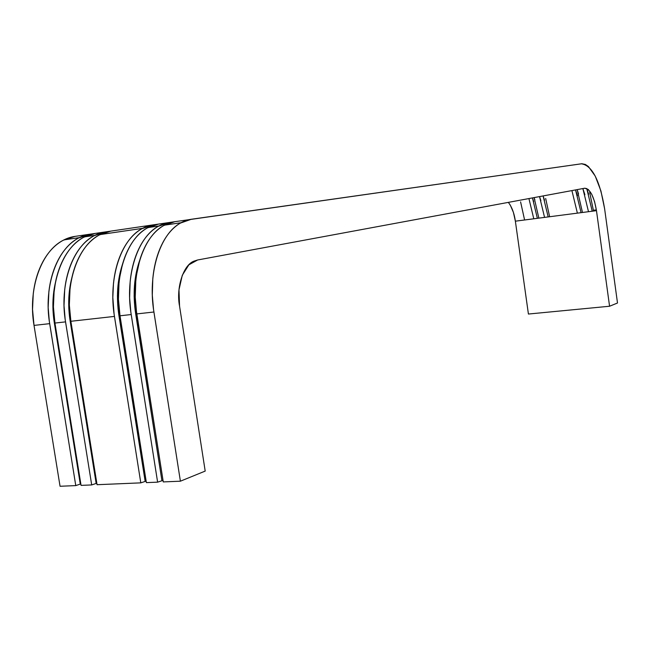 <?xml version="1.0" encoding="UTF-8"?>
<svg xmlns="http://www.w3.org/2000/svg" width="650" height="650" viewBox="0 0 650 650"><rect width="100%" height="100%" fill="white"/><g stroke="black" fill="none" stroke-linecap="round" stroke-linejoin="round"><path stroke-width="0.97" d="M617.5 303.006L609.57 306.239L528.418 314.039L515.369 221.179L596.472 210.665L594.579 201.614L591.703 194.171L588.25 189.459L584.732 188.216L197.657 259.976L188.882 264.81L182.284 275.283L178.986 289.827L179.554 306.134L205.197 471.087L180.399 481.195L205.197 471.087L179.554 306.134C175.963 288.129 183.227 264.729 194.22 261.056L197.657 259.976L584.732 188.216C590.07 188.866 593.986 196.349 596.472 210.665L609.57 306.239L596.472 210.665L515.369 221.179L528.418 314.039L609.57 306.239L617.5 303.006L604.622 208.796L617.5 303.006M60.052 486.265L75.774 485.607L80.819 483.909L75.774 485.607L49.327 321.336L48.165 307.515L48.88 291.598C50.107 281.084 52.674 271.611 56.583 263.177C60.507 254.768 65.398 248.064 71.256 243.059C77.123 238.079 83.452 235.113 90.244 234.146L94.096 233.602L90.244 234.146L78.626 237.998C56.794 248.861 43.339 286.723 49.676 323.651L75.774 485.607L60.052 486.265L34.019 325.398L60.052 486.265M81.055 485.379L91.699 484.933L96.817 483.226L91.699 484.933L65.187 319.548L64.017 305.63L64.699 289.616C65.902 279.029 68.437 269.498 72.304 261.024C76.18 252.566 81.022 245.83 86.84 240.801C92.649 235.804 98.922 232.83 105.666 231.879L109.582 231.319L105.666 231.879L94.144 235.722C72.491 246.618 59.183 284.7 65.536 321.88L91.699 484.933L81.055 485.379L54.941 323.058L81.055 485.379M97.061 484.705L140.798 482.861L146.136 481.122L140.798 482.861L114.091 314.031L112.832 297.481L113.466 283.498C114.587 272.707 117.008 263.006 120.746 254.377C124.483 245.789 129.179 238.948 134.818 233.862C140.465 228.8 146.567 225.81 153.132 224.884L157.251 224.299L153.132 224.884L141.919 228.727C120.859 239.679 108.054 278.452 114.449 316.412L140.798 482.861L97.061 484.705L70.874 321.279L97.061 484.705M146.38 482.625L157.617 482.154L163.036 480.399L157.617 482.154L130.845 312.146L129.618 297.846L130.171 281.409C131.259 270.546 133.648 260.78 137.329 252.102C141.026 243.466 145.665 236.584 151.247 231.481C156.829 226.403 162.874 223.405 169.374 222.495L173.558 221.894L169.374 222.495L158.275 226.33C137.426 237.307 124.8 276.307 131.202 314.543L157.617 482.154L146.38 482.625L120.006 315.794L146.38 482.625M174.834 221.691L163.776 225.526C143 236.511 130.439 275.592 136.841 313.909L153.912 312.008L180.399 481.195L163.272 481.918L180.399 481.195L153.554 309.587L152.303 295.157L152.807 278.566C153.863 267.613 156.195 257.766 159.811 249.023C163.442 240.313 168.001 233.391 173.501 228.264C179.002 223.153 184.957 220.155 191.368 219.253L581.864 163.743L585.358 164.458L588.413 166.546L595.254 176.118L600.917 190.929L604.622 208.796C599.844 180.359 592.093 165.36 581.376 163.8L174.834 221.691C168.358 222.601 162.338 225.599 156.772 230.685C151.214 235.796 146.591 242.678 142.911 251.339C139.246 260.033 136.874 269.815 135.793 280.702L135.249 297.18L136.484 311.512L163.272 481.918L136.841 313.909L153.912 312.008C147.493 273.406 159.876 234.089 180.424 223.088L191.368 219.253M520.593 201.874L524.428 219.221M75.026 236.389C68.177 237.364 61.799 240.321 55.884 245.286C49.969 250.274 45.037 256.945 41.072 265.306C37.123 273.683 34.523 283.108 33.272 293.556L32.532 309.368L34.019 325.398L49.676 323.651L34.019 325.398C27.698 288.722 41.299 251.087 63.318 240.24L75.026 236.389L89.928 234.195M508.357 202.377L510.331 205.205L513.411 212.404L515.369 221.179C514.272 213.387 511.94 207.114 508.357 202.377M55.469 282.303L53.032 299.577L52.983 310.009L53.69 318.419L80.251 483.941L54.291 322.644L54.86 322.579M533.723 218.806L533.634 218.156L533.723 218.806M537.306 218.335L537.209 217.693L537.306 218.335M534.869 199.932L534.121 197.6M95.363 233.399C88.587 234.349 82.274 237.323 76.432 242.312C70.582 247.325 65.707 254.044 61.799 262.462C57.907 270.904 55.348 280.402 54.129 290.94L53.43 306.889L54.941 323.058L65.536 321.88L54.941 323.058C48.596 286.049 62.002 248.121 83.777 237.242L95.363 233.399L105.349 231.928M537.209 217.693L532.456 197.909L533.707 201.671M538.785 218.148L538.679 217.368L538.785 218.148M540.906 200.696L539.549 196.593L544.408 216.759M71.882 277.607L69.339 291.419L68.835 297.659L68.803 308.149L69.517 316.615L96.135 483.259L70.119 320.873L70.801 320.799M548.104 216.938L548.015 216.287L548.104 216.938M545.667 198.461L549.461 215.971M110.841 231.116C104.122 232.066 97.866 235.04 92.072 240.045C86.279 245.082 81.453 251.826 77.586 260.293C73.734 268.791 71.216 278.338 70.021 288.949L69.347 304.996L70.874 321.279L114.449 316.412L70.874 321.279C64.521 284.017 77.764 245.854 99.353 234.959L110.841 231.116L152.823 224.932M548.015 216.287L543.099 195.934L544.521 200.2M122.452 264.363L118.008 285.366L117.431 295.994L118.056 308.904L145.121 481.163L118.909 315.412L119.925 315.299L118.909 315.412C116.163 296.961 117.333 279.979 122.419 264.469M577.314 213.151L577.224 212.493L577.314 213.151M581.011 212.672L580.921 212.014L581.011 212.672M578.557 193.976L577.176 189.621L582.303 211.697M158.519 224.088C151.978 225.014 145.893 228.004 140.27 233.074C134.648 238.16 129.976 245.018 126.246 253.622C122.533 262.267 120.12 271.993 119.007 282.807L118.438 299.171L120.006 315.794L131.202 314.543L120.006 315.794C113.612 277.737 126.36 238.891 147.347 227.931L158.519 224.088L169.073 222.536M575.559 189.922L577.476 195.731M584.903 194.724L582.871 188.565L588.339 211.047M139.758 260.122L134.672 283.294L134.136 296.14L134.769 306.987L161.891 480.448L135.623 313.544L136.76 313.414L135.623 313.544C132.746 294.003 134.119 276.209 139.742 260.162M592.15 211.226L592.061 210.568L592.15 211.226M589.696 192.457L593.531 211.047L593.426 210.259L596.359 209.877L593.426 210.259M586.771 188.492L588.632 194.22M533.634 218.156L528.921 198.567M538.679 217.368L534.113 197.6M575.551 189.922L580.921 212.014M577.224 212.493L571.911 190.596M586.763 188.492L592.061 210.568M55.421 282.555C52.496 295.344 52.114 308.701 54.291 322.644M71.825 277.859C68.364 291.436 67.787 305.768 70.119 320.873M79.284 237.64L64.025 239.874M94.794 235.365L84.476 236.876M142.553 228.361L100.051 234.593M158.901 225.972L148.021 227.565M181.041 222.722L164.442 225.16"/></g></svg>
